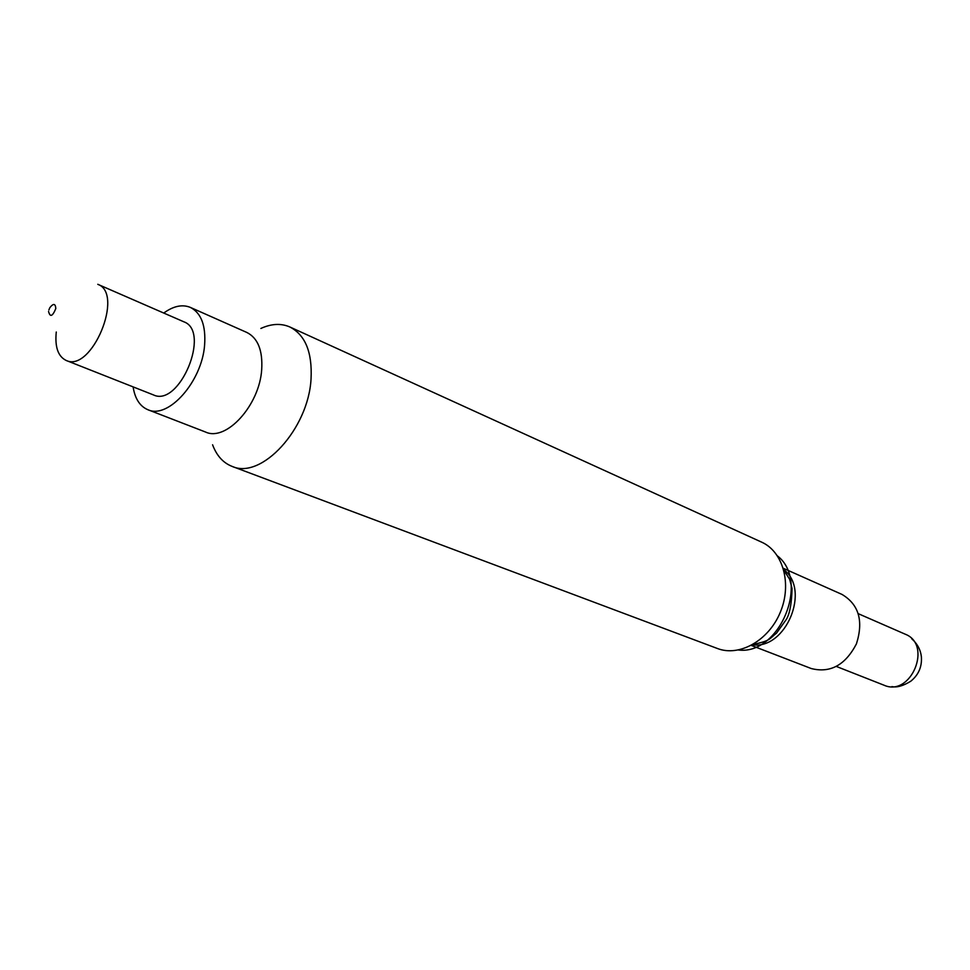 <?xml version="1.0" encoding="UTF-8"?>
<svg xmlns="http://www.w3.org/2000/svg" width="970" height="970" viewBox="0 0 970 970"><rect width="100%" height="100%" fill="white"/><g stroke="black" fill="none" stroke-linecap="round" stroke-linejoin="round"><path stroke-width="1.45" d="M751.265 645.402L811.247 668.536C830.284 673.35 845.343 665.129 856.437 643.85C863.676 620.97 858.862 604.492 842.009 594.428L783.275 568.274M738.473 650.009C779.504 655.235 810.18 581.333 777.516 555.955M232.024 466.364L717.436 648.506C739.37 657.054 768.749 640.527 780.316 612.252C792.175 584.098 783.129 551.627 761.595 542.133L289.872 326.987C305.32 335.002 312.376 352.316 311.043 378.918C308.436 429.007 261.342 479.956 232.024 466.364C223.112 462.848 216.637 455.657 212.588 444.781M260.869 328.454C271.43 323.653 281.094 323.155 289.872 326.987M163.748 313.043C173.46 306.011 182.336 304.131 190.375 307.405L246.938 332.504C257.911 338.118 262.834 350.497 261.694 369.631C259.499 405.302 226.192 441.811 205.616 432.062L147.901 409.728C139.91 406.345 134.975 398.718 133.108 386.884M190.375 307.405C201.239 312.995 205.979 325.58 204.597 345.15C201.942 381.671 168.259 419.44 147.901 409.728M183.839 321.797C211.12 331.291 179.462 407.545 153.49 394.935L66.166 360.452C91.629 372.953 124.609 293.51 97.776 284.307L183.839 321.797M56.272 332.019C54.769 346.993 58.067 356.475 66.166 360.452M836.419 666.475L883.997 685.196C910.963 697.418 932.873 644.65 905.18 634.174L858.329 613.707M752.477 644.747C785.845 649.936 810.908 589.554 783.663 569.596M48.876 309.976L49.822 307.696C53.423 303.161 55.423 303.44 55.811 308.557C52.513 316.499 50.1 317.469 48.561 311.467M753.011 644.432C771.453 640.636 769.21 638.612 776.473 633.228L786.537 619.127C789.883 613.161 791.714 602.928 792.041 588.45L789.653 579.308L783.833 570.202M891.927 686.59C896.862 687.706 903.155 685.911 910.794 681.207C918.517 674.926 922.046 666.851 921.391 656.957C920.651 649.924 917.45 643.874 911.776 638.818"/></g></svg>
